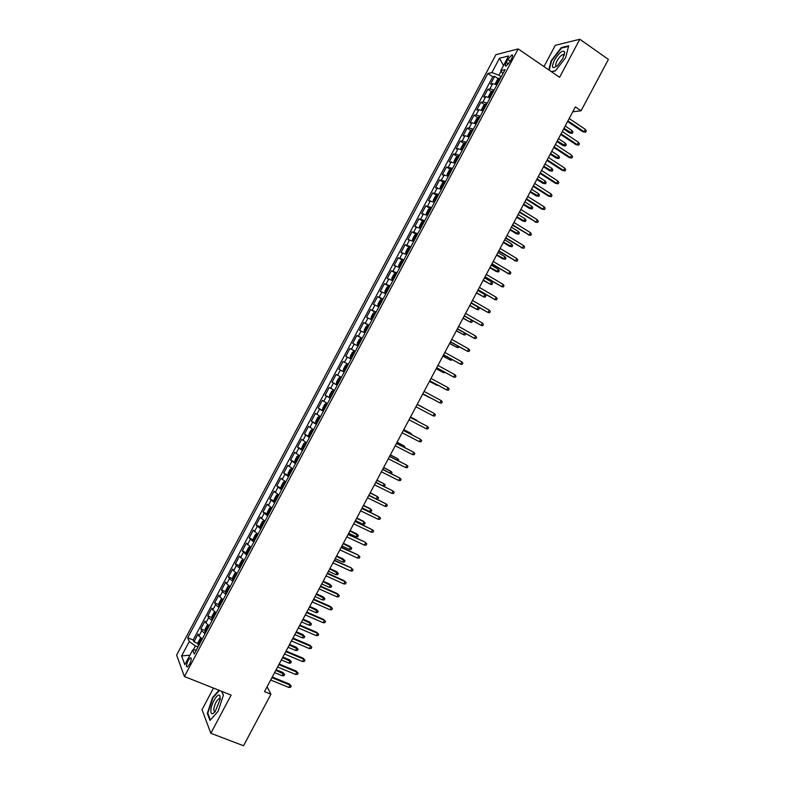 <?xml version="1.0" encoding="UTF-8"?>
<svg xmlns="http://www.w3.org/2000/svg" width="785" height="785" viewBox="0 0 785 785"><rect width="100%" height="100%" fill="white"/><g stroke="black" fill="none" stroke-linecap="round" stroke-linejoin="round"><path stroke-width="1.18" d="M189.577 664.257C191.462 660.067 191.717 657.909 190.343 657.791L188.135 660.509C186.251 664.689 185.996 666.848 187.38 666.985L189.577 664.257M213.491 688.092L202.02 709.669L210.822 733.268L243.536 745.75L270.933 694.215L267.077 686.787M495.924 54.675L176.605 655.043L184.406 676.533L518.178 48.925L495.924 54.675M518.178 48.925L559.597 77.303L579.83 39.25L555.28 45.324L543.966 66.597M496.974 84.829L492.666 83.691L490.566 84.113L494.697 76.331L498.367 78.794M494.197 90.049L489.899 88.891L487.809 89.294L491.508 91.747M487.809 89.294L483.668 97.065L485.738 96.692L490.036 97.88M483.099 110.93L478.821 109.704L476.78 110.018L480.92 102.246L484.659 104.699M476.152 123.991L471.903 122.715L469.891 122.97L474.022 115.199L477.8 117.652M469.214 137.041L464.985 135.726L463.003 135.923L467.134 128.151L470.941 130.604M462.267 150.092L458.067 148.748L456.114 148.885L460.245 141.114L464.092 143.557M455.32 163.152L449.216 161.838L453.357 154.066L457.233 156.509M452.032 169.344L450.884 169.089L449.138 170.414L447.067 174.309L448.392 176.193L442.328 174.8L446.459 167.028L450.384 169.472M441.435 189.263L435.439 187.762L439.571 179.981L443.535 182.434M434.488 202.324L428.541 200.715L432.682 192.943L436.686 195.386M427.55 215.384L421.653 213.677L425.784 205.905L429.827 208.349M420.603 228.445L414.755 226.639L418.896 218.868L422.978 221.311M413.656 241.505L407.866 239.602L411.997 231.83L416.138 234.273M406.709 254.566L400.968 252.564L405.099 244.792L409.289 247.246L407.7 248.345L405.619 252.24L405.874 253.683L406.954 254.095M399.761 267.626L394.07 265.536L398.211 257.755L402.519 260.247M392.814 280.687L387.182 278.498L391.313 270.717L396.082 273.455M385.867 293.757L380.283 291.461L384.414 283.679L389.645 286.653M378.92 306.817L373.385 304.433L377.526 296.651L382.766 299.585M371.972 319.878L366.487 317.395L370.628 309.614L375.878 312.528M365.025 332.948L359.589 330.367L363.73 322.586L368.999 325.471M358.068 346.018L352.691 343.33L356.832 335.548L362.111 338.423M351.121 359.079L345.792 356.302L349.933 348.52L355.222 351.366M348.344 364.309L343.035 361.492L338.894 369.274L344.213 372.08M341.387 377.379L336.137 374.465L331.996 382.246L337.324 385.023M334.439 390.449L329.239 387.437L325.098 395.218L330.436 397.975M327.492 403.519L322.341 400.409L318.2 408.19L323.557 410.918M320.535 416.59L315.442 413.381L311.302 421.162L316.669 423.871M313.588 429.66L308.544 426.353L304.403 434.134L309.781 436.823M306.631 442.74L301.636 439.325L297.495 447.107L302.745 449.697M299.684 455.81L294.738 452.297L290.597 460.088L295.219 462.336M292.726 468.88L287.84 465.279L283.699 473.061L288.998 475.887M285.769 481.961L280.932 478.251L276.791 486.043L281.158 488.113M278.822 495.041L274.034 491.233L269.893 499.015L274.22 501.056M271.865 508.111L267.135 504.215L262.995 511.997L267.292 513.998M264.908 521.191L260.227 517.187L256.087 524.979L260.365 526.941M257.951 534.271L253.329 530.169L249.179 537.961L253.437 539.894M250.994 547.351L246.421 543.151L242.28 550.942L246.51 552.836M244.037 560.431L239.513 556.133L235.372 563.924L239.582 565.789M237.08 573.511L233.596 570.793L232.615 569.115L228.474 576.906L232.664 578.741M230.123 586.591L226.659 583.834L225.707 582.097L221.566 589.888L225.737 591.694M223.166 599.671L219.731 596.875L218.799 595.079L214.658 602.87L218.809 604.646M216.209 612.761L212.794 609.916L211.891 608.071L207.75 615.862L211.891 617.599M209.252 625.841L205.856 622.956L204.993 621.053L200.842 628.844L204.963 630.561M572.746 111.813L581.077 110.783L575.356 106.907L264.506 691.624L270.933 694.215M507.826 59.513L506.266 62.447C505.01 65.018 504.941 66.234 506.06 66.107L510.064 61.544L511.634 58.59C512.88 56.02 512.958 54.803 511.84 54.94L507.826 59.513L510.26 61.171M196.427 649.96L192.649 650.039L194.258 654.042L505.059 69.629L500.83 70.572L502.861 73.77M192.649 650.039L184.868 664.679L181.61 655.946L189.254 641.571L187.733 637.773L487.868 73.476L491.881 72.573L499.505 58.247L508.592 55.98L500.83 70.572M494.697 76.331L492.764 76.753L193.188 640.02L193.934 641.836L198.046 643.514M202.294 638.931L198.919 635.997L198.085 634.044L193.934 641.836M205.071 633.691L201.696 630.787L200.842 628.844M212.038 620.611L208.633 617.736L207.75 615.862M218.995 607.521L215.571 604.695L214.658 602.87M225.952 594.441L222.498 591.654L221.566 589.888M232.91 581.361L229.436 578.614L228.474 576.906M239.867 568.281L236.373 565.583L235.372 563.924M246.824 555.201L242.28 550.942M253.781 542.121L249.179 537.961M260.738 529.041L256.087 524.979M267.685 515.961L262.995 511.997M274.642 502.881L269.893 499.015M281.599 489.801L276.791 486.043M288.556 476.73L283.699 473.061M295.503 463.65L290.597 460.088M302.46 450.58L297.495 447.107M309.418 437.51L304.403 434.134M316.365 424.43L311.302 421.162M323.322 411.36L318.2 408.19M330.269 398.289L325.098 395.218M337.216 385.219L331.996 382.246M344.173 372.149L338.894 369.274M349.933 348.52L355.291 351.238M356.832 335.548L362.238 338.178M363.73 322.586L369.185 325.108M370.628 309.614L376.143 312.047M377.526 296.651L383.09 298.977M384.414 283.679L390.037 285.917M391.313 270.717L396.984 272.846M398.211 257.755L403.932 259.786M405.099 244.792L410.879 246.725M411.997 231.83L417.826 233.665M418.896 218.868L424.763 220.605M425.784 205.905L431.711 207.544M432.682 192.943L438.658 194.484M439.571 179.981L445.605 181.433M446.459 167.028L452.543 168.373M453.357 154.066L455.29 153.948L459.49 155.322M460.245 141.114L462.218 140.937L466.437 142.262M467.134 128.151L469.136 127.926L473.375 129.211M474.022 115.199L476.053 114.914L480.322 116.151M480.92 102.246L482.971 101.903L487.259 103.1M501.134 71.062L498.917 75.223L491.881 72.573M501.252 76.783L498.917 75.223M579.83 39.25L608.395 59.405L581.077 110.783M210.822 733.268L231.124 695.088L184.406 676.533M198.006 646.987L195.396 645.918L193.218 650.019M492.764 76.753L487.868 73.476M193.188 640.02L187.733 637.773M189.254 641.571L195.396 645.918M503.499 65.547L499.505 58.247M181.61 655.946L189.931 655.151M551.453 71.729L555.309 70.954L565.7 57.56L568.683 45.795L561.324 47.571L551.158 60.769L548.774 69.894M218.966 690.26L212.568 697.541L207.309 713.359L209.987 720.404L218.112 711.298L223.401 695.176L221.792 691.389M561.903 47.983L561.324 47.571M207.976 713.624L207.309 713.359M567.575 121.547L582.912 131.831L584.128 131.723L567.938 120.861M585.365 129.407L586.277 130.928L585.59 132.214L584.128 131.723L585.365 129.407L569.174 118.525M585.59 132.214L582.912 131.831M496.189 84.476L497.082 84.643M495.796 84.319L495.404 83.426L497.474 79.53L499.338 77.99L500.545 78.127M499.231 80.6L498.573 80.462L497.778 82.032L498.397 82.16M572.039 130.604L572.942 132.086L572.275 133.342L569.665 132.969L570.832 132.871L572.039 130.604L565.19 126.032M572.275 133.342L563.983 128.298M569.665 132.969L563.63 128.956M562.835 58.404L564.719 52.006C562.727 49.691 559.273 52.448 554.347 60.268C551.129 67.824 552.247 69.531 557.693 65.381L562.835 58.404M564.14 55.49L562.943 54.528C560.99 55.293 559.018 57.423 557.016 60.906C555.319 64.399 555.28 66.097 556.908 66.019L557.036 65.979M549.176 70.169L551.6 60.877L561.452 48.091L568.536 46.393M555.437 70.778L551.296 71.612M220.271 699.101L219.888 695.677C218.161 692.311 211.489 702.742 210.88 709.709C210.655 714.33 212.068 714.988 215.129 711.681L220.271 699.101M220.232 699.464L218.976 698.738C216.523 700.514 214.825 703.821 213.883 708.649C213.697 710.778 214.138 711.671 215.218 711.347M218.976 698.738L220.261 699.19M210.39 719.953L207.809 713.182L212.912 697.845L219.417 690.447M221.596 691.31L223.332 695.382M560.686 134.5L576.062 144.715L577.269 144.636L561.03 133.852M578.506 142.311L579.428 143.822L578.741 145.107L577.269 144.636L578.506 142.311L562.276 131.517M578.741 145.107L576.062 144.715M553.798 147.462L569.213 157.589L570.41 157.54L554.131 146.834M571.647 155.214L572.569 156.715L571.882 158.001L570.41 157.54L571.647 155.214L555.368 144.499M571.882 158.001L569.213 157.589M546.909 160.415L562.374 170.473L563.552 170.443L547.223 159.826M564.788 168.127L565.72 169.609L565.033 170.894L563.552 170.443L564.788 168.127L548.46 157.491M565.033 170.894L562.374 170.473M540.021 173.377L555.525 183.356L556.683 183.356L540.315 172.818M557.919 181.031L558.861 182.503L558.174 183.788L556.683 183.356L557.919 181.031L541.562 170.482M558.174 183.788L555.525 183.356M489.173 97.497L490.154 97.664M488.908 97.389L488.505 96.408L490.576 92.512L492.421 91.001L493.618 91.148M492.293 93.631L491.636 93.484L490.851 95.054L491.469 95.191M565.337 143.213L566.24 144.685L565.573 145.941L562.973 145.559L564.13 145.48L565.337 143.213L558.469 138.67M565.573 145.941L557.262 140.947M562.973 145.559L556.928 141.565M482.157 110.508L483.217 110.695M482.01 110.45L481.597 109.39L483.668 105.494L485.493 104.012L486.68 104.179M485.365 106.662L484.698 106.515L483.923 108.075L484.531 108.222M558.626 155.822L559.548 157.285L558.881 158.541L556.28 158.138L557.419 158.089L558.626 155.822L551.747 151.319M558.881 158.541L550.54 153.585M556.28 158.138L550.226 154.184M479.753 117.21L478.575 117.024L476.76 118.476L474.689 122.372L475.111 123.52L476.289 123.726M478.438 119.693L477.771 119.536L476.995 121.106L477.604 121.253M551.924 168.432L552.846 169.884L552.179 171.14L549.588 170.728L550.717 170.698L551.924 168.432L545.026 163.957M552.179 171.14L543.819 166.234M549.588 170.728L543.514 166.793M472.825 130.251L471.657 130.045L469.862 131.458L467.791 135.354L468.184 136.521L469.361 136.767M471.608 130.075L468.341 136.639M471.51 132.724L470.833 132.557L470.068 134.127L470.676 134.284M545.222 181.041L546.154 182.483L545.487 183.739L542.906 183.307L544.015 183.317L545.222 181.041L538.304 176.605M545.487 183.739L537.097 178.882M542.906 183.307L536.812 179.412M533.133 186.33L548.676 196.23L549.824 196.27L533.408 185.81M551.06 193.944L552.012 195.396L551.325 196.682L549.824 196.27L551.06 193.944L534.654 183.464M551.325 196.682L548.676 196.23M465.888 143.282L464.73 143.056L462.954 144.45L460.883 148.345L461.266 149.533L462.424 149.798M464.691 143.086L461.668 149.817M464.573 145.755L463.896 145.578L463.14 147.158L463.739 147.325M538.52 193.66L539.452 195.082L538.785 196.338L536.214 195.897L537.313 195.926L538.52 193.66L531.582 189.254M538.785 196.338L530.366 191.53M536.214 195.897L530.101 192.031M526.244 199.292L541.827 209.114L542.965 209.173L526.499 198.801M544.201 206.847L545.153 208.29L544.466 209.585L542.965 209.173L544.201 206.847L527.746 196.456M544.466 209.585L541.827 209.114M458.96 156.313L457.812 156.068L456.046 157.432L453.975 161.327L454.348 162.583L455.496 162.829M454.348 162.583L455.055 163.025M457.645 158.786L456.968 158.609L456.213 160.179L456.811 160.356M531.808 206.269L532.76 207.682L532.083 208.938L529.522 208.486L530.601 208.545L531.808 206.269L524.861 201.892M532.083 208.938L523.644 204.169M529.522 208.486L523.399 204.64M519.346 212.254L536.096 222.086L519.601 211.793M537.332 219.761L538.294 221.193L537.617 222.479L536.096 222.086L537.332 219.761L520.838 209.448M537.617 222.479L534.977 221.998M447.43 175.595L448.559 175.869M450.708 171.827L450.031 171.63L449.285 173.21L449.883 173.387M525.106 218.887L526.058 220.281L525.391 221.537L522.83 221.076L523.899 221.154L525.106 218.887L518.129 214.54M525.391 221.537L516.922 216.817M522.83 221.076L516.687 217.259M512.458 225.216L529.237 235L512.693 224.785M530.474 232.674L531.445 234.087L530.758 235.382L529.237 235L530.474 232.674L513.93 222.44M530.758 235.382L528.128 234.882M445.095 182.385L443.967 182.11L442.24 183.405L440.159 187.301L440.493 188.577L441.631 188.9M443.917 182.14L440.493 188.577L441.464 189.205M443.78 184.858L443.093 184.661L442.357 186.231L442.946 186.428M518.394 231.496L519.356 232.88L518.689 234.146L516.137 233.665L517.187 233.773L518.394 231.496L511.408 227.189M518.689 234.146L510.201 229.465M516.137 233.665L509.985 229.877M505.569 238.179L522.368 247.913L505.785 237.776M523.605 245.587L524.586 246.99L523.899 248.276L522.368 247.913L523.605 245.587L507.022 235.431M523.899 248.276L521.279 247.766M438.158 195.416L437.039 195.122L435.332 196.387L433.251 200.283L433.575 201.637L434.694 201.941M433.575 201.637L434.547 202.216M436.843 197.898L436.156 197.692L435.43 199.262L436.009 199.459M511.692 244.115L512.664 245.489L511.987 246.745L509.445 246.255L510.486 246.382L511.692 244.115L504.686 239.837M511.987 246.745L503.47 242.114M509.445 246.255L503.273 242.496M498.681 251.141L515.51 260.826L498.877 250.768M516.746 258.5L517.727 259.884L517.04 261.179L515.51 260.826L516.746 258.5L500.114 248.433M517.04 261.179L514.43 260.659M431.23 208.457L430.121 208.143L428.424 209.379L426.353 213.275L426.657 214.648L427.766 214.972M426.657 214.648L427.619 215.237M429.915 210.929L429.218 210.714L428.492 212.293L429.081 212.499M504.981 256.734L505.962 258.088L505.285 259.354L502.753 258.844L503.774 259.001L504.981 256.734L497.965 252.495M505.285 259.354L496.748 254.772M502.753 258.844L496.562 255.115M491.783 264.103L508.641 273.739L491.969 263.76M509.877 271.414L510.868 272.787L510.181 274.073L508.641 273.739L509.877 271.414L493.206 261.425M510.181 274.073L507.581 273.543M424.292 221.498L423.193 221.164L421.516 222.371L419.435 226.266L419.72 227.64L420.829 228.013M423.154 221.193L419.72 227.64L420.701 228.249M422.978 223.97L422.281 223.745L421.565 225.324L422.144 225.54M498.279 269.353L499.26 270.697L498.593 271.953L496.051 271.433L497.072 271.62L498.279 269.353L491.233 265.144M498.593 271.953L490.026 267.42M496.051 271.433L489.85 267.734M484.894 277.066L501.782 286.653L485.061 276.762M503.018 284.327L504.009 285.691L503.322 286.976L501.782 286.653L503.018 284.327L486.298 274.416M417.365 234.529L416.266 234.185L414.608 235.353L412.527 239.258L412.802 240.691L413.891 241.054M412.802 240.691L413.783 241.27M416.04 237.011L415.343 236.776L414.637 238.355L415.206 238.571M483.148 280.363L490.36 284.239L491.567 281.962L484.512 277.792M491.567 281.962L492.558 283.297L491.891 284.562L490.36 284.239L483.295 280.068M478.006 290.028L494.913 299.566L478.153 289.753M496.149 297.24L497.15 298.594L496.473 299.88L494.913 299.566L496.149 297.24L479.39 287.418M410.427 247.569L409.299 247.236L405.874 253.683L406.856 254.281M409.113 250.052L408.406 249.807L407.7 251.386L408.278 251.612M476.436 292.982L483.658 296.858L484.865 294.581L477.78 290.44M484.865 294.581L485.856 295.906L485.189 297.162L483.658 296.858L476.573 292.726M471.108 303L488.044 312.489L471.236 302.755M489.281 310.163L490.291 311.498L489.614 312.783L488.044 312.489L489.281 310.163L472.482 300.41M403.49 260.61L402.42 260.227L400.782 261.336L398.711 265.232L398.957 266.733L400.026 267.135M398.957 266.733L399.938 267.302M402.175 263.093L401.469 262.838L400.772 264.427L401.341 264.653M469.724 305.601L476.946 309.476L478.153 307.2L471.059 303.098M478.153 307.2L479.154 308.515L478.487 309.771L476.946 309.476L469.842 305.375M464.22 315.962L481.185 325.402L464.327 315.756M482.422 323.077L483.432 324.401L482.755 325.687L481.185 325.402L482.422 323.077L465.574 313.411M396.553 273.651L395.493 273.249L393.874 274.328L391.803 278.233L392.029 279.764L393.089 280.176M392.029 279.764L393.01 280.323M395.238 276.134L394.531 275.869L393.844 277.458L394.404 277.694M463.013 318.229L470.235 322.095L463.121 318.033M471.834 320.319L472.452 321.124L471.785 322.38L470.235 322.095L471.334 320.035M457.321 328.925L474.317 338.315L457.42 328.748M475.553 335.99L476.573 337.305L475.896 338.59L474.317 338.315L475.553 335.99L458.666 326.413M389.615 286.692L388.565 286.27L386.966 287.32L384.895 291.225L385.101 292.785L386.151 293.217M385.101 292.785L386.083 293.345M388.3 289.174L387.594 288.909L386.907 290.489L387.466 290.735M456.301 330.848L463.533 334.714L456.389 330.681M465.711 333.684L465.083 334.989L463.533 334.714L464.455 332.968M450.433 341.897L467.448 351.238L450.512 341.75M468.684 348.913L469.715 350.208L469.028 351.494L467.448 351.238L468.684 348.913L451.748 339.414M382.688 299.742L381.638 299.301L380.058 300.321L377.987 304.217L378.174 305.807L379.214 306.258M378.174 305.807L379.165 306.356M381.363 302.215L380.656 301.94L379.979 303.53L380.529 303.785M449.589 343.477L456.821 347.343L449.668 343.339M458.891 346.636L458.381 347.598L456.821 347.343L457.586 345.9M443.535 354.869L460.579 364.161L443.594 354.751M461.815 361.836L462.856 363.112L462.169 364.407L460.579 364.161L461.815 361.836L444.84 352.416M375.75 312.783L374.71 312.322L373.14 313.313L371.07 317.209L371.246 318.838L372.276 319.299M371.246 318.838L372.237 319.377M374.425 315.256L373.719 314.971L373.042 316.561L373.591 316.826M442.877 356.105L450.109 359.962L442.936 355.998M452.013 359.559L451.679 360.207L450.109 359.962L450.708 358.833M436.637 367.831L453.71 377.075L436.686 367.753M454.947 374.749L455.997 376.025L455.31 377.31L453.71 377.075L454.947 374.749L437.932 365.408M368.813 325.824L367.782 325.353L366.232 326.305L364.161 330.21L364.318 331.859L365.339 332.349M364.318 331.859L365.31 332.398M366.938 328.042L367.478 328.326L366.781 328.012L366.104 329.602L366.654 329.867M436.166 368.724L443.397 372.581L436.205 368.646M445.144 372.492L443.397 372.581L443.829 371.776M429.748 380.803L446.842 389.998L429.768 380.754M448.078 387.672L449.138 388.928L448.451 390.214L446.842 389.998L448.078 387.672L431.014 378.419M361.875 338.875L360.855 338.374L359.324 339.306L357.244 343.202L357.391 344.89L358.402 345.39M357.391 344.89L358.382 345.429M360.55 341.347L359.844 341.043L359.177 342.643L359.716 342.917M429.454 381.353L436.686 385.209L429.483 381.304M438.265 385.425L436.686 385.209L436.951 384.709M441.209 400.595L442.269 401.832L441.592 403.127L439.973 402.921L422.86 393.756L439.05 402.45L439.973 402.921L441.209 400.595L424.106 391.421M354.928 351.915L353.927 351.405L352.406 352.298L350.336 356.204L350.463 357.921L351.464 358.441M350.463 357.921L351.454 358.451M353.073 354.113L353.613 354.398L352.897 354.084L352.239 355.674L352.779 355.958M422.742 393.982L429.974 397.838L422.752 393.962M430.572 397.916L430.072 397.642M433.104 415.844L434.723 416.04L435.41 414.745L434.34 413.518L433.104 415.844L415.942 406.758M433.438 413.028L417.198 404.412L433.438 413.028M346.999 364.436L347.99 364.966L346.999 364.436L345.498 365.3L343.428 369.195L343.536 370.942L344.527 371.482M345.302 368.714L345.842 369.009L345.302 368.714L345.959 367.115L346.676 367.439M423.606 407.719L417.237 404.344L423.606 407.719M426.235 428.767L427.864 428.944L428.551 427.658L427.472 426.441L426.235 428.767L409.034 419.769M410.28 417.424L427.472 426.441L410.3 417.385M341.073 377.987L340.072 377.457L338.58 378.301L336.51 382.197L336.608 383.973L337.589 384.532M340.072 377.457L341.053 378.007M338.374 381.755L338.904 382.06L338.374 381.755L339.022 380.156L339.738 380.489M416.904 420.318L410.516 416.972L416.904 420.318M417.561 421.192L418.572 421.722M419.367 441.69L420.995 441.857L421.682 440.562L420.603 439.364L419.367 441.69L402.116 432.771M403.362 430.435L420.603 439.364L403.402 430.357M334.145 391.009L333.134 390.488L331.672 391.293L329.592 395.198L329.671 397.004L330.642 397.583M333.134 390.488L334.116 391.058M331.437 394.796L331.967 395.1L331.437 394.796L332.084 393.197L332.801 393.54M410.683 434.134L411.046 433.438L403.804 429.601M412.007 434.821L411.046 433.438L403.775 429.67M412.498 454.613L414.137 454.77L414.823 453.475L413.734 452.288L412.498 454.613L395.208 445.782M396.454 443.437L413.734 452.288L396.503 443.339M405.619 467.546L407.278 467.683L407.955 466.388L406.865 465.22L405.619 467.546L388.29 458.783M389.537 456.448L406.865 465.22L389.605 456.311M398.751 480.469L400.409 480.597L401.096 479.301L399.987 478.143L398.751 480.469L381.373 471.795M382.619 469.45L399.987 478.143L382.707 469.283M327.217 404.039L326.207 403.519L324.754 404.295L322.684 408.2L322.743 409.996L323.705 410.634M326.207 403.519L327.178 404.108M322.743 409.996L326.167 403.539M325.137 406.237L325.853 406.601L325.137 406.237L324.499 407.847L325.029 408.151M403.804 447.077L404.334 446.066L397.092 442.23M405.138 447.754L404.334 446.066L397.043 442.328M320.28 417.061L319.279 416.55L317.846 417.296L315.766 421.202L315.815 423.066L316.767 423.684M319.279 416.55L320.231 417.159M318.2 419.278L318.916 419.641L318.2 419.278L317.562 420.888L318.082 421.202M396.925 460.01L397.622 458.695L390.38 454.858M398.26 460.687L398.701 459.853L397.622 458.695L390.312 454.986M313.352 430.092L312.351 429.591L310.929 430.298L308.848 434.203L308.878 436.107L309.82 436.735M308.878 436.058L312.312 429.601L313.293 430.209M311.979 432.692L311.262 432.319L310.625 433.928L311.145 434.252M390.047 472.953L390.91 471.324L383.659 467.497M391.381 473.63L392 472.472L390.91 471.324L383.58 467.654M391.882 493.392L393.54 493.51L394.227 492.215L393.118 491.067L391.882 493.392L374.465 484.806M375.701 482.461L393.118 491.067L375.809 482.265M306.425 443.123L305.414 442.622L304.011 443.299L301.94 447.205L301.95 449.138L302.882 449.785M305.414 442.622L306.356 443.26M305.031 445.743L304.315 445.36L303.687 446.969L304.197 447.303M383.159 485.895L384.199 483.952L376.947 480.126M383.973 486.298L385.288 485.081L384.199 483.952L376.849 480.312M385.013 506.325L386.681 506.423L387.368 505.128L386.249 503.999L385.013 506.325L367.547 497.808M368.793 495.472L386.249 503.999L368.911 495.237M299.497 456.154L298.486 455.653L297.093 456.301L295.023 460.206L295.013 462.169L295.945 462.836M298.486 455.653L299.409 456.311M298.094 458.793L297.378 458.401L296.75 460.02L297.26 460.353M376.28 498.838L377.477 496.591L370.226 492.764M376.329 498.867L377.909 498.966L378.586 497.7L377.477 496.591L370.108 492.98M378.135 519.258L379.812 519.336L380.499 518.051L379.371 516.922L378.135 519.258L360.629 510.819M361.875 508.484L379.371 516.922L362.013 508.219M292.57 469.185L291.549 468.684L292.471 469.361M291.52 468.704L290.185 469.312L288.105 473.208L288.085 475.161L291.52 468.704M291.147 471.844L290.43 471.442L289.812 473.061L290.322 473.414M363.376 505.648L370.765 509.22L371.874 510.319L371.207 511.584L369.558 511.496L370.765 509.22L370.01 508.543L363.514 505.393M369.558 511.496L362.17 507.924M371.266 532.181L372.944 532.259L373.631 530.964L372.502 529.855L371.266 532.181L353.711 523.831M354.957 521.485L372.502 529.855L355.114 521.201M285.642 482.216L284.621 481.725L283.267 482.314L281.187 486.219L281.148 488.241L282.06 488.947M284.621 481.725L285.524 482.422M284.209 484.894L283.493 484.492L282.875 486.111L283.375 486.464M356.645 518.306L364.054 521.848L365.162 522.938L364.495 524.203L362.837 524.125L364.054 521.848L363.308 521.152L356.792 518.031M362.837 524.125L355.438 520.592M348.04 534.497L364.868 542.023L366.772 543.877L365.624 542.788L364.387 545.114L346.793 536.842M364.868 542.023L348.206 534.173M366.772 543.877L366.085 545.173L364.387 545.114M278.704 495.247L277.684 494.766L276.349 495.315L274.269 499.221L274.22 501.281L275.113 501.998M277.684 494.766L278.587 495.472M277.262 497.955L276.546 497.533L275.937 499.162L276.428 499.525M356.606 533.751L358.46 535.556L357.783 536.822L356.125 536.754L357.332 534.487L356.606 533.751L350.081 530.67M358.46 535.556L349.914 530.974M356.125 536.754L348.697 533.26M341.122 547.518L358.009 554.926L359.903 556.801L358.755 555.721L357.518 558.047L339.876 549.853M358.009 554.926L341.308 547.155M359.903 556.801L359.216 558.086L357.518 558.047M271.777 508.278L270.747 507.797L269.432 508.327L267.351 512.232L267.283 514.322L268.166 515.058M267.283 514.263L270.717 507.807L271.639 508.533M270.325 511.006L269.608 510.574L268.99 512.203L269.49 512.576M349.904 546.36L351.749 548.185L351.081 549.441L349.413 549.392L350.62 547.116L349.904 546.36L343.359 543.308M351.749 548.185L343.182 543.642M349.413 549.392L341.966 545.928M334.204 560.529L351.15 567.83L353.034 569.714L351.876 568.654L350.64 570.98L332.958 562.874M351.15 567.83L334.41 560.137M353.034 569.714L352.347 571.009L350.64 570.98M264.839 521.309L262.514 521.338L260.434 525.234L260.345 527.353L261.228 528.109M263.819 520.838L264.702 521.583M263.377 524.066L262.661 523.624L262.053 525.253L262.543 525.636M343.202 558.969L345.037 560.804L344.37 562.07L342.692 562.031L343.899 559.754L343.202 558.969L336.637 555.947M345.037 560.804L336.441 556.31M342.692 562.031L335.234 558.596M327.286 573.541L345.007 581.587L344.281 580.733L346.165 582.637L345.007 581.587L343.771 583.912L326.04 575.886M344.281 580.733L327.512 573.119M346.165 582.637L345.478 583.932L343.771 583.912M257.912 534.349L255.596 534.34L253.516 538.245L253.418 540.394L254.281 541.169M256.881 533.879L257.755 534.644M256.43 537.126L255.714 536.675L255.115 538.304L255.606 538.687M336.5 571.578L338.325 573.423L337.658 574.689L335.98 574.659L337.187 572.383L336.5 571.578L329.926 568.585M338.325 573.423L329.71 568.978M335.98 574.659L328.493 571.264M320.368 586.552L338.129 594.52L337.422 593.646L339.297 595.56L338.129 594.52L336.893 596.845L319.122 588.897M337.422 593.646L320.604 586.101M339.297 595.56L338.61 596.845L336.893 596.845M250.974 547.38L248.678 547.351L246.598 551.256L246.48 553.435L247.334 554.23M249.944 546.919L250.807 547.704M249.493 550.177L248.776 549.716L248.168 551.355L248.659 551.747M329.798 584.187L331.623 586.052L330.946 587.308L329.258 587.298L330.465 585.021L329.798 584.187L323.204 581.224M331.623 586.052L322.978 581.646M329.258 587.298L321.762 583.932M313.45 599.573L331.25 607.453L330.563 606.55L332.428 608.473L331.25 607.453L330.014 609.778L312.204 601.918M330.563 606.55L313.706 599.083M332.428 608.473L331.741 609.768L330.014 609.778M243.919 560.362L241.76 560.362L239.68 564.268L239.543 566.476L240.396 567.29M243.016 559.96L243.86 560.755M242.545 563.237L241.829 562.766L241.231 564.405L241.711 564.808M323.096 596.796L324.911 598.67L324.234 599.936L322.537 599.936L323.754 597.66L323.096 596.796L316.483 593.862M324.911 598.67L316.237 594.323M322.537 599.936L315.03 596.6M306.523 612.585L324.382 620.385L323.705 619.463L325.559 621.396L324.382 620.385L323.135 622.711L305.277 614.93M323.705 619.463L306.798 612.074M325.559 621.396L324.872 622.691L323.135 622.711M236.619 573.236L234.833 573.374L232.762 577.279L232.605 579.516L233.449 580.351M236.079 573.001L236.923 573.815M235.598 576.298L234.882 575.817L234.293 577.466L234.764 577.868M316.384 609.415L318.2 611.299L317.523 612.565L315.825 612.575L317.032 610.298L316.384 609.415L309.761 606.501M318.2 611.299L309.506 606.991M315.825 612.575L308.289 609.268M299.605 625.606L317.503 633.318L316.846 632.367L318.69 634.319L317.503 633.318L316.267 635.654L298.359 627.951M316.846 632.367L299.899 625.056M318.69 634.319L318.003 635.614L316.267 635.654M229.397 586.15L227.915 586.385L225.844 590.291L225.668 592.557L226.502 593.411M225.678 592.508L229.112 586.052L229.976 586.876M228.651 589.358L227.944 588.868L227.346 590.516L227.817 590.928M309.683 622.024L311.488 623.928L310.811 625.184L309.104 625.213L310.31 622.937L309.683 622.024L303.039 619.139M311.488 623.928L302.765 619.659M309.104 625.213L301.558 621.946M292.687 638.627L310.625 646.261L309.977 645.28L311.822 647.242L310.625 646.261L309.388 648.587L291.441 640.962M309.977 645.28L292.991 638.048M311.822 647.242L311.135 648.538L309.388 648.587M223.028 599.936L222.204 599.083L220.997 599.397L218.917 603.302L218.73 605.608L219.555 606.471M221.704 602.419L220.997 601.918L220.87 603.989M302.981 634.633L304.776 636.547L304.099 637.812L302.382 637.852L303.599 635.575L302.981 634.633L296.318 631.788M304.776 636.547L296.033 632.337M302.382 637.852L294.817 634.614M285.76 651.638L303.746 659.194L303.118 658.183L304.953 660.165L303.746 659.194L302.51 661.529L284.523 653.983M303.118 658.183L286.093 651.03M304.953 660.165L304.266 661.461L302.51 661.529M211.803 618.59L215.227 612.143L214.079 612.408L211.999 616.313L211.793 618.649L212.607 619.532M215.306 612.202L216.081 612.997M214.756 615.479L214.05 614.969L213.922 617.049M296.269 647.252L298.064 649.175L297.387 650.441L295.67 650.49L296.877 648.214L296.269 647.252L289.596 644.426M298.064 649.175L289.292 645.005M295.67 650.49L288.075 647.291M278.842 664.659L296.867 672.137L296.249 671.096L298.084 673.098L296.867 672.137L295.631 674.462L277.596 667.005M296.249 671.096L279.185 664.022M298.084 673.098L297.397 674.384L295.631 674.462M208.221 625.194L207.152 625.419L205.081 629.325L204.856 631.689L205.66 632.592M208.417 625.321L209.134 626.067M207.809 628.549L207.103 628.02L206.975 630.11M289.567 659.861L291.353 661.804L290.676 663.07L288.949 663.129L290.156 660.852L289.567 659.861L282.875 657.074M291.353 661.804L282.551 657.683M288.949 663.129L281.344 659.959M271.924 677.681L289.989 685.069L289.39 684.01L291.215 686.021L289.989 685.069L288.752 687.405L270.678 680.026M289.39 684.01L272.277 677.004M291.215 686.021L290.528 687.317L288.752 687.405M201.225 638.244L200.234 638.44L198.154 642.336L197.918 644.74L198.713 645.663M201.539 638.45L202.187 639.127M200.862 641.61L200.155 641.07L200.028 643.18M282.865 672.48L284.631 674.433L283.964 675.699L282.227 675.767L283.434 673.501L282.865 672.48L276.153 669.713M284.631 674.433L275.82 670.361M282.227 675.767L274.603 672.637M489.899 88.891L492.666 83.691M198.919 635.997L201.696 630.787M205.856 622.956L208.633 617.736M212.794 609.916L215.571 604.695M219.731 596.875L222.498 591.654M226.659 583.834L229.436 578.614M233.596 570.793L236.373 565.583M240.534 557.752L243.311 552.542M247.471 544.721L250.238 539.501M254.399 531.681L257.176 526.46M261.336 518.64L264.103 513.429M268.264 505.609L271.041 500.398M275.201 492.568L277.968 487.357M282.129 479.537L284.906 474.326M289.066 466.506L291.834 461.295M295.994 453.475L298.771 448.264M302.922 440.444L305.699 435.233M309.859 427.413L312.626 422.202M316.787 414.382L319.554 409.171M323.714 401.351L326.491 396.14M330.642 388.32L333.419 383.109M337.57 375.299L340.347 370.088M344.497 362.268L347.274 357.057M351.425 349.247L354.202 344.036M358.352 336.215L361.129 331.005M365.28 323.194L368.057 317.984M372.208 310.173L374.985 304.963M379.135 297.142L381.902 291.941M386.063 284.121L388.83 278.92M392.991 271.1L395.758 265.899M399.908 258.079L402.685 252.878M406.836 245.067L409.603 239.857M413.764 232.046L416.531 226.836M420.682 219.025L423.449 213.824M427.609 206.013L430.376 200.803M434.527 192.992L437.294 187.782M441.455 179.981L444.222 174.77M448.372 166.96L451.139 161.759M455.29 153.948L458.067 148.748M462.218 140.937L464.985 135.726M469.136 127.926L471.903 122.715M476.053 114.914L478.821 109.704M482.971 101.903L485.738 96.692M508.494 63.948L506.266 62.447M499.289 78.029L495.914 84.368M492.372 91.04L488.976 97.418M492.195 93.827L491.675 93.493M485.454 104.052L482.039 110.469M478.526 117.063L475.102 123.5M478.34 119.869L477.829 119.536M464.484 145.922L463.974 145.588M457.763 156.107L454.338 162.544M450.845 169.118L447.421 175.565M450.639 171.964L450.119 171.64M443.711 184.995L443.191 184.671M437 195.151L433.575 201.598M436.784 198.016L436.254 197.702M430.072 208.172L426.647 214.619M422.919 224.078L422.399 223.764M416.227 234.215L412.802 240.661M415.991 237.109L415.471 236.795M409.063 250.13L408.534 249.826M402.381 260.257L398.947 266.704M402.136 263.161L401.606 262.857M395.454 273.278L392.019 279.725M395.198 276.192L394.669 275.898M388.526 286.299L385.092 292.746M388.271 289.233L387.741 288.929M381.598 299.32L378.174 305.767M381.343 302.264L380.803 301.96M374.671 312.351L371.246 318.798M374.406 315.295L373.876 315.001M367.743 325.373L364.318 331.82M360.815 338.394L357.391 344.85M360.541 341.367L360.011 341.073M353.888 351.425L350.463 357.872M346.96 364.456L343.526 370.903M340.033 377.477L336.598 383.934M333.105 390.508L329.671 396.965M325.039 408.121L324.499 407.847M319.24 416.57L315.815 423.027M318.111 421.162L317.562 420.888M311.174 434.203L310.625 433.928M305.375 442.632L301.95 449.089M304.237 447.244L303.687 446.969M298.447 455.673L295.013 462.12M297.299 460.285L296.75 460.02M290.362 473.326L289.812 473.061M284.582 481.735L281.148 488.191M283.424 486.376L282.875 486.111M277.654 494.776L274.22 501.232M276.487 499.417L275.937 499.162M269.549 512.468L268.99 512.203M263.78 520.847L260.355 527.304M262.612 525.508L262.053 525.253M256.852 533.888L253.418 540.345M255.674 538.559L255.115 538.304M249.915 546.929L246.48 553.376M248.727 551.61L248.168 551.355M242.977 559.97L239.543 566.417M241.79 564.66L241.231 564.405M236.049 573.011L232.615 579.458M234.852 577.711L234.293 577.466M227.905 590.762L227.346 590.516M222.175 599.092L218.74 605.549M220.968 603.812L220.408 603.567M214.03 616.863L213.461 616.627M208.27 625.223L204.865 631.631M207.083 629.913L206.514 629.678M201.313 638.303L197.928 644.681M200.146 642.974L199.576 642.738M191.138 658.105L190.343 657.791M512.634 55.48L511.84 54.94M564.121 55.264L564.719 52.006M564.179 55.382L562.943 54.528M220.045 699.042L219.888 695.677M492.185 93.847L491.636 93.484M478.33 119.899L477.771 119.536M464.475 145.951L463.896 145.578M450.619 172.003L450.031 171.63M443.692 185.024L443.093 184.661M436.764 198.055L436.156 197.692M422.899 224.118L422.281 223.745M415.971 237.148L415.343 236.776M409.044 250.179L408.406 249.807M402.106 263.211L401.469 262.838M395.179 276.241L394.531 275.869M388.251 289.272L387.594 288.909M381.314 302.303L380.656 301.94M374.386 315.344L373.719 314.971M367.449 328.375L366.781 328.012M360.521 341.416L359.844 341.043M353.584 354.447L352.897 354.084M346.656 367.488L345.959 367.115M339.719 380.519L339.022 380.156M332.781 393.56L332.084 393.197M311.871 432.623L311.262 432.319M304.845 445.615L304.315 445.36"/></g></svg>
